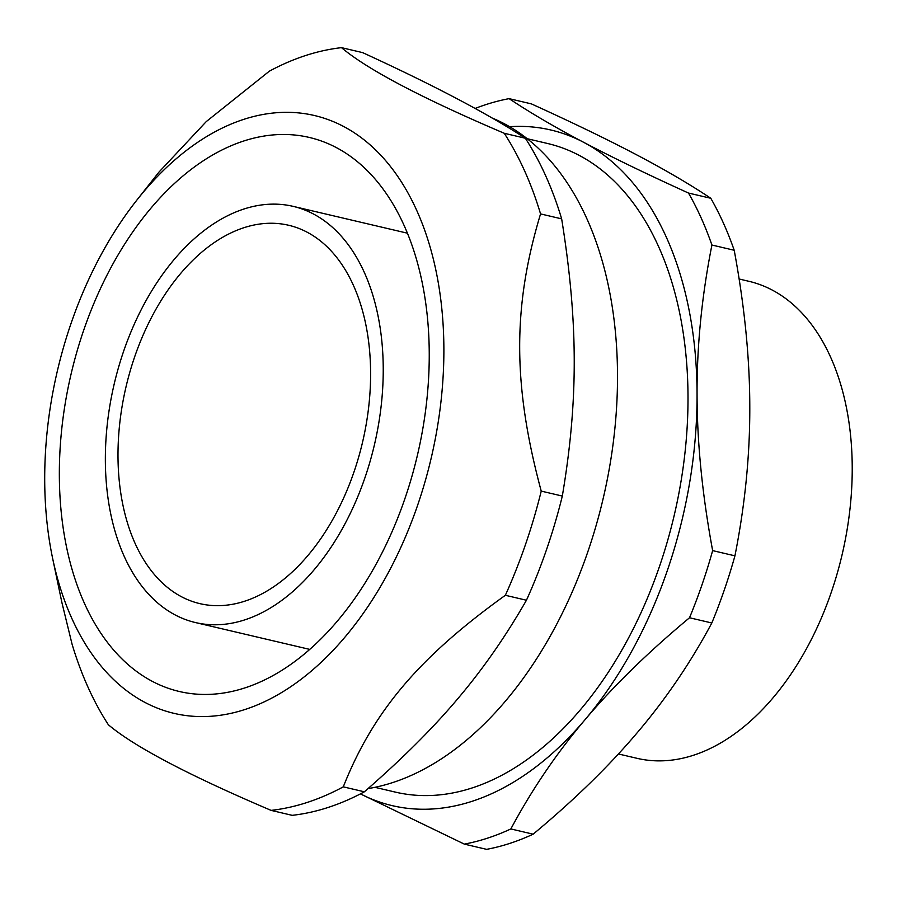 <?xml version="1.0" encoding="UTF-8"?>
<svg xmlns="http://www.w3.org/2000/svg" width="897" height="897" viewBox="0 0 897 897"><rect width="100%" height="100%" fill="white"/><g stroke="black" fill="none" stroke-linecap="round" stroke-linejoin="round"><path stroke-width="1.35" d="M175.251 614.983A213.755 133.608 -76.8 0 0 195.434 622.552A213.755 133.608 -76.8 0 0 374.374 445.002A213.755 133.608 -76.8 0 0 293.162 206.366A213.755 133.608 -76.8 0 0 118.561 367.31A213.755 133.608 -76.8 0 0 175.251 614.983M336.207 147.523A284.54 177.864 103.2 0 1 411.667 477.226A284.54 177.864 103.2 0 1 179.254 691.475A284.54 177.864 103.2 0 1 71.143 373.802A284.54 177.864 103.2 0 1 309.342 137.454A284.54 177.864 103.2 0 1 336.207 147.523M71.805 618.347A307.043 191.924 -76.8 0 0 347.117 634.527A307.043 191.924 -76.8 0 0 413.909 204.393A307.043 191.924 -76.8 0 0 136.714 200.289A307.043 191.924 -76.8 0 0 52.631 558.371A307.043 191.924 -76.8 0 0 71.805 618.347M374.935 787.319L395.342 792.107A333.123 208.227 -76.8 0 0 674.196 515.405A333.123 208.227 -76.8 0 0 547.641 143.509L527.234 138.71M181.53 596.763A194.324 121.465 103.2 0 1 129.998 371.605A194.324 121.465 103.2 0 1 288.722 225.282A194.324 121.465 103.2 0 1 362.545 442.232A194.324 121.465 103.2 0 1 199.874 603.636A194.324 121.465 103.2 0 1 181.53 596.763M739.117 279.001L748.995 281.322A244.982 153.129 103.2 0 1 842.07 554.828A244.982 153.129 103.2 0 1 636.982 758.313L618.425 753.962M637.7 732.154C609.433 765.668 574.585 799.676 533.143 834.176L510.853 828.94C531.854 789.64 556.555 753.256 584.967 719.775C613.234 686.261 648.083 652.254 689.524 617.753L711.814 622.989C690.813 662.289 666.112 698.673 637.7 732.154M509.631 126.701A347.004 216.906 -76.8 0 1 583.577 142.275C555.052 127.284 530.228 112.742 509.104 98.648L531.394 103.884C572.959 122.777 607.931 139.708 636.321 154.665C664.845 169.656 689.67 184.188 710.794 198.282L688.504 193.057C646.939 174.164 611.967 157.233 583.577 142.275A347.004 216.906 -76.8 0 1 697.059 394.243C696.868 345.749 701.824 296.01 711.915 245.027L734.206 250.263C744.555 306.045 749.746 358.172 749.791 406.621C749.982 455.115 745.026 504.854 734.935 555.837L712.644 550.612C702.295 494.819 697.104 442.692 697.059 394.243A347.004 216.906 -76.8 0 1 584.967 719.775A347.004 216.906 -76.8 0 1 360.437 793.879L464.321 844.111L486.611 849.347A381.707 238.591 -76.8 0 0 533.143 834.176M711.915 245.027A381.707 238.591 -76.8 0 0 688.504 193.057M509.104 98.648A381.707 238.591 -76.8 0 0 475.096 108.47M689.524 617.753A381.707 238.591 -76.8 0 0 712.644 550.612M464.321 844.111A381.707 238.591 -76.8 0 0 510.853 828.94M711.814 622.989A381.707 238.591 -76.8 0 0 734.935 555.837M734.206 250.263A381.707 238.591 -76.8 0 0 710.794 198.282M491.971 117.956A347.004 216.906 103.2 0 1 608.57 472.719A347.004 216.906 103.2 0 1 368.062 788.598M343.282 786.848C373.085 711.556 419 657.288 505.359 595.283L526.449 600.239C484.694 672.716 438.779 726.985 364.373 791.804L343.282 786.848A388.648 242.93 -76.8 0 1 271.096 810.383L292.198 815.339A388.648 242.93 -76.8 0 0 364.373 791.804M52.631 558.371L61.915 602.616L72.052 644.124A388.648 242.93 -76.8 0 0 87.962 687.091A388.648 242.93 -76.8 0 0 108.358 724.754C134.326 746.663 188.572 775.21 271.096 810.383M341.51 47.653L362.601 52.609C433.173 84.98 487.419 113.527 525.339 138.239L504.249 133.283C421.725 98.098 367.478 69.551 341.51 47.653A388.648 242.93 -76.8 0 0 269.324 71.199L206.254 121.6L158.892 172.179L136.714 200.289M561.657 218.868C578.217 322.034 578.408 400.567 562.318 496.063L541.227 491.108C512.703 385.138 512.523 306.606 540.555 213.912L561.657 218.868A388.648 242.93 -76.8 0 0 525.339 138.239M540.555 213.912A388.648 242.93 -76.8 0 0 504.249 133.283M526.449 600.239A388.648 242.93 -76.8 0 0 562.318 496.063M505.359 595.283A388.648 242.93 -76.8 0 0 541.227 491.108M195.434 622.552L309.723 649.394M293.162 206.366L407.451 233.198"/></g></svg>
